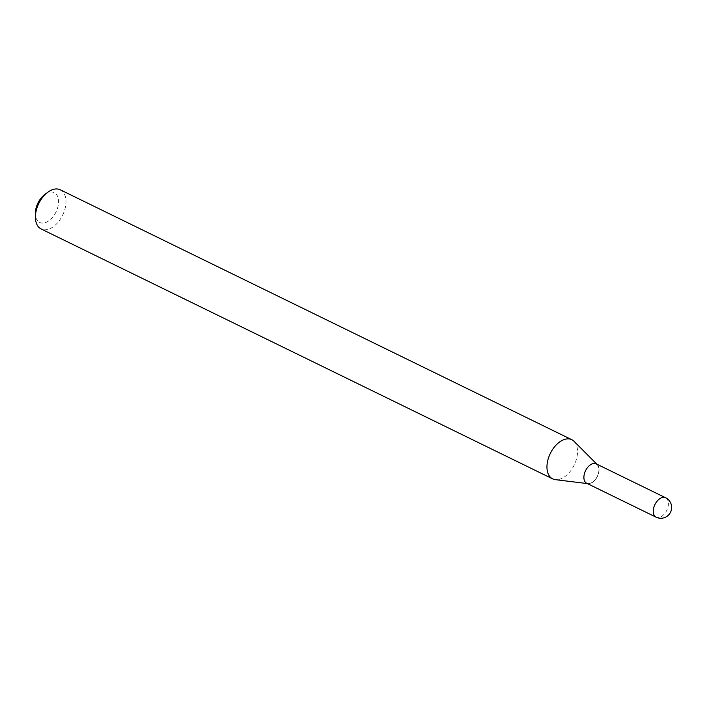 <?xml version="1.0" encoding="UTF-8"?>
<svg xmlns="http://www.w3.org/2000/svg" width="707" height="707" viewBox="0 0 707 707"><rect width="100%" height="100%" fill="white"/><g stroke="black" fill="none" stroke-linecap="round" stroke-linejoin="round"><path stroke-width="0.53" stroke-dasharray="3.54 2.65" d="M596.089 463.792L596.213 463.854A10.808 6.584 -64 0 1 599.05 469.952A10.808 6.584 -64 0 1 594.675 480.46A10.808 6.584 -64 0 1 586.722 483.288L586.598 483.226A10.808 6.584 -64 0 1 584.221 473.893A10.808 6.584 -64 0 1 591.512 464.039A10.808 6.584 -64 0 1 596.089 463.792A10.808 6.584 -64 0 1 598.926 469.492A10.808 6.584 -64 0 1 592.837 481.953A10.808 6.584 -64 0 1 591.176 482.978A10.808 6.584 -64 0 1 586.598 483.226M596.832 464.154L597.327 464.658A10.808 6.584 -64 0 1 598.29 474.229A10.808 6.584 -64 0 1 591.308 483.04A10.808 6.584 -64 0 1 588.038 483.668L587.34 483.588M591.635 464.252A10.64 6.478 -64 0 1 598.926 469.625A10.64 6.478 -64 0 1 592.943 481.882A10.64 6.478 -64 0 1 591.308 482.881A10.64 6.478 -64 0 1 584.009 477.137A10.64 6.478 -64 0 1 591.635 464.252M44.674 194.602A16.57 10.084 -64 0 1 47.219 193.046A16.57 10.084 -64 0 1 58.584 201.999A16.57 10.084 -64 0 1 46.715 222.051A16.57 10.084 -64 0 1 35.35 213.7M60.263 189.785A21.802 13.274 -64 0 1 65.062 208.592A21.802 13.274 -64 0 1 50.365 228.458A21.802 13.274 -64 0 1 41.13 228.962M574.057 441.318A21.802 13.274 -64 0 1 575.993 460.628A21.802 13.274 -64 0 1 561.906 478.374A21.802 13.274 -64 0 1 555.331 479.655M665.587 497.746A10.808 6.584 -64 0 1 668.415 503.835A10.808 6.584 -64 0 1 660.674 516.923A10.808 6.584 -64 0 1 656.087 517.171"/><path stroke-width="1.06" d="M588.038 483.668A10.808 6.584 -64 0 1 586.722 483.288A10.808 6.584 -64 0 1 583.885 477.19A10.808 6.584 -64 0 1 588.268 466.682A10.808 6.584 -64 0 1 596.213 463.854A10.808 6.584 -64 0 1 597.327 464.658M586.722 483.288A10.808 6.584 -64 0 1 584.344 473.955A10.808 6.584 -64 0 1 591.635 464.101A10.808 6.584 -64 0 1 596.213 463.854L665.587 497.746A10.808 6.584 -64 0 0 661.001 497.993A10.808 6.584 -64 0 0 653.259 511.081A10.808 6.584 -64 0 0 656.087 517.171L586.722 483.288M587.34 483.588L555.331 479.655A21.802 13.274 -64 0 1 552.671 478.878L41.13 228.962A21.802 13.274 -64 0 1 35.412 217.464A21.802 13.274 -64 0 1 47.687 192.339A21.802 13.274 -64 0 1 51.028 190.289A21.802 13.274 -64 0 1 60.263 189.785L571.813 439.701A21.802 13.274 -64 0 1 574.057 441.318L596.832 464.154M552.671 478.878A21.802 13.274 -64 0 1 547.872 460.071A21.802 13.274 -64 0 1 562.578 440.205A21.802 13.274 -64 0 1 571.813 439.701M35.412 217.464L35.35 213.7A16.57 10.084 -64 0 1 44.674 194.602L47.687 192.339M656.087 517.171A10.808 10.808 0 0 0 671.65 507.511A10.808 10.808 0 0 0 665.587 497.746"/></g></svg>
